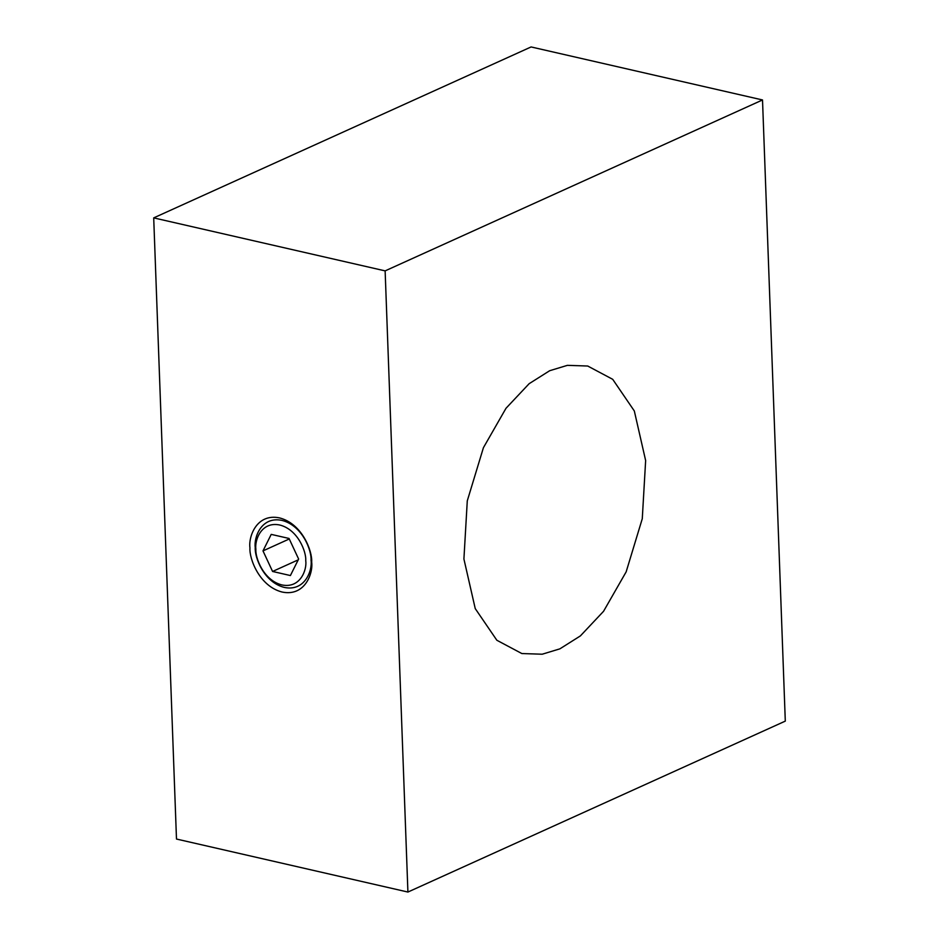 <?xml version="1.0" encoding="UTF-8"?>
<svg xmlns="http://www.w3.org/2000/svg" width="939" height="939" viewBox="0 0 939 939"><rect width="100%" height="100%" fill="white"/><g stroke="black" fill="none" stroke-linecap="round" stroke-linejoin="round"><path stroke-width="1.41" d="M549.679 370.717L529.15 383.687L506.004 408.277L483.421 447.692L467.282 500.851L463.913 559.01L475.24 608.601L496.848 640.257L521.861 653.556L542.202 654.213L559.879 648.849L580.408 635.891L603.554 611.301L626.149 571.874L642.276 518.727L645.645 460.568L634.318 410.965L612.709 379.321L587.708 366.022L567.356 365.353L549.679 370.717M385.131 270.878L407.913 892.05L176.485 839.043L153.703 217.883L531.087 46.95L762.515 99.957L385.131 270.878L153.703 217.883M249.95 547.895C249.105 558.459 259.305 586.312 282.17 592.051C304.987 596.77 313.297 573.166 311.666 562.027C312.511 551.463 302.299 523.622 279.446 517.882C256.629 513.152 248.307 536.768 249.95 547.895M311.044 560.301C312.523 570.36 304.999 591.711 284.376 587.438C263.706 582.25 254.481 557.073 255.244 547.519C253.765 537.448 261.277 516.11 281.911 520.382C302.581 525.57 311.807 550.747 311.044 560.301M255.866 549.256C254.539 540.254 261.265 521.168 279.705 524.995C298.179 529.631 306.431 552.144 305.75 560.677C307.076 569.668 300.351 588.753 281.911 584.938C263.436 580.302 255.185 557.789 255.866 549.256M298.215 559.855L272.58 571.464L290.397 575.548L298.625 559.045L289.036 538.458L271.218 534.385L262.99 550.888L289.271 538.974M272.58 571.464L262.99 550.888M407.913 892.05L785.297 721.117L762.515 99.957"/></g></svg>

